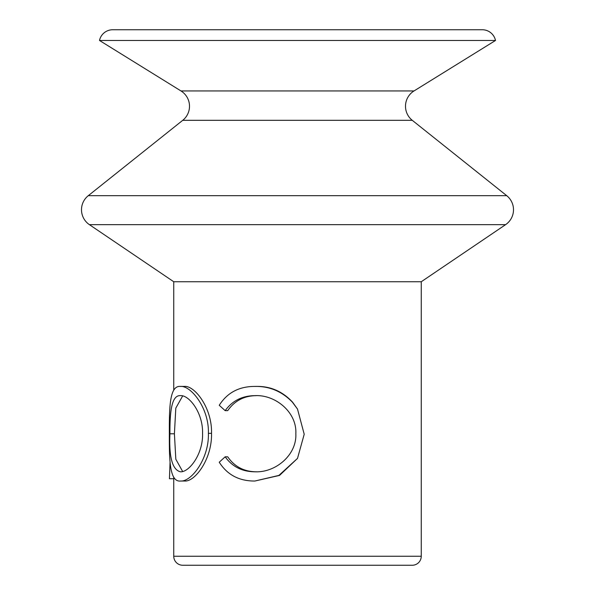 <?xml version="1.0" encoding="UTF-8"?>
<svg xmlns="http://www.w3.org/2000/svg" width="595" height="595" viewBox="0 0 595 595"><rect width="100%" height="100%" fill="white"/><g stroke="black" fill="none" stroke-linecap="round" stroke-linejoin="round"><path stroke-width="0.89" d="M495.501 40.475L99.499 40.475A13.499 13.499 0 0 1 112.708 29.75L482.292 29.75A13.499 13.499 0 0 1 495.501 40.475L414.023 90.946A17.999 17.999 0 0 0 412.276 120.324L182.725 120.324L88.276 195.681A17.999 17.999 0 0 0 89.406 224.657L173.747 281.747L173.747 390.186M412.276 120.324L506.724 195.681A17.999 17.999 0 0 1 505.594 224.657L89.406 224.657M182.725 120.324A17.999 17.999 0 0 0 180.977 90.946L99.499 40.475M173.747 477.227L173.747 556.251A8.999 8.999 0 0 0 182.747 565.25L412.253 565.25A8.999 8.999 0 0 0 421.253 556.251L421.253 281.747L173.747 281.747M421.253 281.747L505.594 224.657M225.17 456.804C232.37 466.837 242.425 471.835 255.344 471.805C275.716 472.601 296.935 454.922 295.841 433.643C296.972 412.216 275.336 394.463 254.801 395.653C242.195 395.772 232.318 400.77 225.17 410.654L219.243 405.299C227.223 392.715 239.056 386.423 254.749 386.423L256.244 386.423C270.39 386.11 282.499 391.354 292.562 402.161L297.5 409.055L304.209 434.253L297.5 458.395L278.899 475.412L254.853 481.035C239.138 481.11 227.268 474.832 219.243 462.218L225.17 456.804L227.707 456.804C234.601 466.807 244.307 471.813 256.824 471.805M256.296 395.653C244.129 395.772 234.601 400.77 227.707 410.654L225.17 410.654M297.5 458.395L279.546 475.412L254.853 481.035M184.465 386.423C194.558 385.396 212.274 407.991 211.515 433.331C212.222 458.745 195.16 481.779 184.755 481.035L180.657 481.035C169.352 482.337 169.285 459.325 169.344 433.762C169.307 408.572 169.315 385.374 180.352 386.423L184.465 386.423M254.749 386.423C269.394 386.103 281.941 391.354 292.383 402.161L292.562 402.161M292.383 402.161L297.5 409.055M180.352 386.423C190.779 385.322 209.209 408.096 208.391 433.331L211.515 433.331M208.391 433.331C209.172 458.544 191.449 481.838 180.657 481.035M202.56 433.368C203.163 412.729 188.927 394.842 180.493 395.653C171.39 394.879 169.82 412.58 169.932 433.785C168.883 457.243 172.401 469.916 180.493 471.805C189.039 472.363 203.237 454.171 202.56 433.368M182.68 395.913L175.808 408.103L174.409 433.785L169.932 433.785M174.409 433.785L175.823 459.221L182.658 471.508M170.051 462.137L169.449 478.73L173.941 478.73M506.724 195.681L88.276 195.681M173.747 556.251L421.253 556.251M414.023 90.946L180.977 90.946"/></g></svg>
